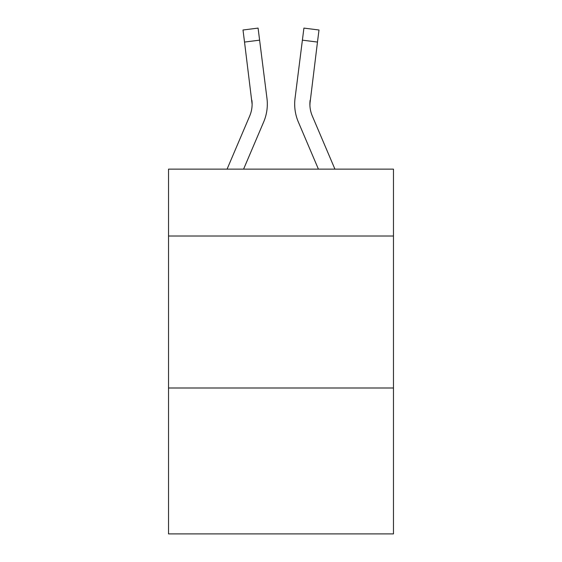<?xml version="1.0" encoding="UTF-8"?>
<svg xmlns="http://www.w3.org/2000/svg" width="562" height="562" viewBox="0 0 562 562"><rect width="100%" height="100%" fill="white"/><g stroke="black" fill="none" stroke-linecap="round" stroke-linejoin="round"><path stroke-width="0.84" d="M393.47 236.012L393.47 169.141L168.53 169.141L168.53 236.012L393.47 236.012L393.47 533.9L168.53 533.9L168.53 236.012M393.47 387.998L168.53 387.998M243.585 169.141L263.676 121.954A45.592 45.592 0 0 0 266.964 98.378L259.609 40.162L244.526 42.066L243.002 30.004L258.084 28.1L259.609 40.162M266.732 96.552L266.964 98.378M334.931 169.141L312.303 115.997A30.397 30.397 0 0 1 309.88 104.146L317.474 42.066L302.391 40.162L303.916 28.1L318.998 30.004L317.474 42.066M318.415 169.141L298.324 121.954A45.592 45.592 0 0 1 295.036 98.378L302.391 40.162M309.915 105.579L310.119 100.282A30.397 30.397 0 0 0 312.303 115.997A30.397 30.397 0 0 1 309.88 104.146A30.397 30.397 0 0 0 312.303 115.997A30.397 30.397 0 0 1 309.88 104.146A30.397 30.397 0 0 0 312.303 115.997A30.397 30.397 0 0 1 309.88 104.146M227.069 169.141L249.697 115.997A30.397 30.397 0 0 0 252.12 104.153L244.526 42.066M249.697 115.997A30.397 30.397 0 0 0 252.12 104.153A30.397 30.397 0 0 1 249.697 115.997A30.397 30.397 0 0 0 252.12 104.153A30.397 30.397 0 0 1 249.697 115.997A30.397 30.397 0 0 0 251.881 100.282L252.12 104.146M267.322 104.068L267.266 106.316L267.322 104.068M294.734 106.316L294.678 104.068M295.036 98.378L295.268 96.552"/></g></svg>
